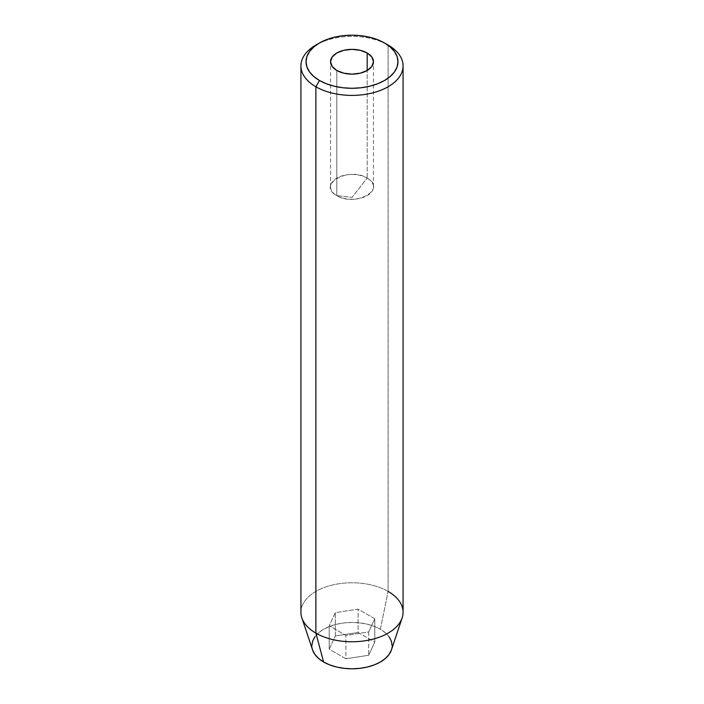 <?xml version="1.0" encoding="UTF-8"?>
<svg xmlns="http://www.w3.org/2000/svg" width="704" height="704" viewBox="0 0 704 704"><rect width="100%" height="100%" fill="white"/><g stroke="black" fill="none" stroke-linecap="round" stroke-linejoin="round"><path stroke-width="0.53" stroke-dasharray="3.52 2.64" d="M367.171 178.103A21.454 12.382 0 0 0 343.79 175.419A21.454 12.382 0 0 0 330.546 186.859A21.454 12.382 0 0 0 336.829 195.615L336.829 70.497L336.829 195.615C316.325 184.862 348.542 166.258 367.171 178.103L352 197.384L336.829 195.615L352 197.384L367.171 178.103C387.675 188.857 355.458 207.46 336.829 195.615A21.454 12.382 0 0 0 360.21 198.308A21.454 12.382 0 0 0 373.454 186.859A21.454 12.382 0 0 0 367.171 178.103L367.171 70.497L367.171 178.103M391.406 650.021A40.128 23.17 0 0 0 380.38 629.244L388.115 591.413L388.115 45.056L388.115 591.413A51.075 29.489 0 0 0 332.455 585.024A51.075 29.489 0 0 0 300.925 612.269M403.075 612.269A51.075 29.489 0 0 0 388.115 591.413L380.38 629.244L385.37 632.755L389.074 636.768M392.128 645.63L391.362 650.153M312.638 650.153L311.872 645.63M314.926 636.768L318.63 632.755L323.62 629.244L329.701 626.366L336.644 624.228L344.168 622.908L352 622.459L359.832 622.908L367.356 624.228L374.299 626.366L380.38 629.244A40.128 23.17 0 0 0 333.186 625.17A40.128 23.17 0 0 0 312.594 650.021M368.685 655.266L374.792 642.11L358.107 632.474L335.315 636.002L329.208 649.158L345.893 658.786L368.685 655.266L374.792 642.11L374.792 618.754L368.685 631.91L368.685 655.266L368.685 631.91L345.893 635.43L329.208 625.803L335.315 612.647L358.107 609.118L374.792 618.754L374.792 642.11L358.107 632.474L358.107 609.118L358.107 632.474L335.315 636.002L335.315 612.647L335.315 636.002L329.208 649.158L329.208 625.803L329.208 649.158L345.893 658.786L345.893 635.43L345.893 658.786L368.685 655.266M317.777 44.018A51.075 29.489 180 0 1 388.115 45.056A51.075 29.489 0 0 0 315.885 45.056M301.849 617.857A51.075 29.489 180 0 1 328.046 586.221A51.075 29.489 180 0 1 388.115 591.413M374.792 618.754L368.685 631.91L345.893 635.43L329.208 625.803L335.315 612.647L358.107 609.118L374.792 618.754M330.546 186.859L330.546 61.741M373.454 186.859L373.454 61.741"/><path stroke-width="1.06" d="M367.171 52.985L367.171 70.497L360.21 73.181L352 74.131L343.79 73.181L336.829 70.497A21.454 12.382 180 0 1 330.546 61.741A21.454 12.382 180 0 1 343.79 50.301A21.454 12.382 180 0 1 367.171 52.985L371.818 56.998L373.454 61.741L371.818 66.484L367.171 70.497L367.171 52.985A21.454 12.382 180 0 1 373.454 61.741A21.454 12.382 180 0 1 360.21 73.181A21.454 12.382 180 0 1 336.829 70.497L332.182 66.484L330.546 61.741L332.182 56.998L336.829 52.985L343.79 50.301L352 49.359L360.21 50.301L367.171 52.985M388.115 591.413A51.075 29.489 180 0 1 402.151 617.857A51.075 29.489 180 0 1 366.969 640.464A51.075 29.489 180 0 1 315.885 633.116L315.885 86.768L319.493 80.511A45.971 26.541 180 0 1 319.493 42.97A45.971 26.541 180 0 1 384.507 42.97L377.538 39.67L369.591 37.224L360.967 35.71L352 35.2L343.033 35.71L334.409 37.224L326.462 39.67L319.493 42.97L313.773 46.992L309.531 51.586L306.909 56.566L306.029 61.741L306.909 66.915L309.531 71.896L313.773 76.49L319.493 80.511L326.462 83.811L334.409 86.266L343.033 87.771L352 88.282L360.967 87.771L369.591 86.266L377.538 83.811L384.507 80.511L390.227 76.49L394.469 71.896L397.091 66.915L397.971 61.741L397.091 56.566L394.469 51.586L390.227 46.992L384.507 42.97A45.971 26.541 180 0 1 384.507 80.511A45.971 26.541 180 0 1 319.493 80.511L315.885 86.768A51.075 29.489 0 0 0 388.115 86.768A51.075 29.489 0 0 0 388.115 45.056L388.115 45.056A51.075 29.489 180 0 1 403.075 65.912A51.075 29.489 180 0 1 371.545 93.157A51.075 29.489 180 0 1 315.885 86.768L315.885 633.116L323.62 662.015A40.128 23.17 0 0 0 363.757 667.779A40.128 23.17 0 0 0 391.406 650.021L389.074 654.5L385.37 658.504L380.38 662.015L374.299 664.893L367.356 667.04L359.832 668.351L352 668.8L344.168 668.351L336.644 667.04L329.701 664.893L323.62 662.015L318.63 658.504L314.926 654.5L312.594 650.003A40.128 23.17 0 0 0 323.62 662.015L315.885 633.116A51.075 29.489 0 0 0 371.545 639.514A51.075 29.489 0 0 0 403.075 612.269L403.075 65.912M389.074 636.768L391.362 641.115L392.128 645.63M311.872 645.63L312.638 641.115L314.926 636.768M319.493 42.97L315.885 45.056A51.075 29.489 0 0 0 315.885 86.768A51.075 29.489 180 0 1 300.925 65.912A51.075 29.489 180 0 1 317.777 44.018M300.925 65.912L300.925 612.269A51.075 29.489 0 0 0 315.885 633.116A51.075 29.489 180 0 1 301.849 617.857L312.594 650.021M388.115 45.056L384.507 42.97M402.151 617.857L391.406 650.021"/></g></svg>
